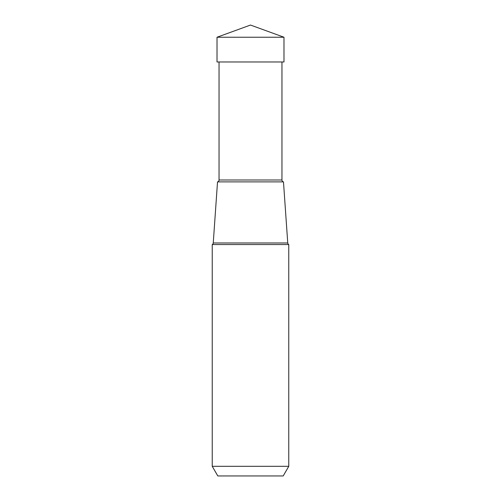 <?xml version="1.0" encoding="UTF-8"?>
<svg xmlns="http://www.w3.org/2000/svg" width="501" height="501" viewBox="0 0 501 501"><rect width="100%" height="100%" fill="white"/><g stroke="black" fill="none" stroke-linecap="round" stroke-linejoin="round"><path stroke-width="0.75" d="M250.5 25.05L283.986 37.237L217.014 37.237L217.014 61.974L217.014 37.237L250.5 25.05L217.014 37.237M217.014 61.974L283.986 61.974L283.986 37.237M217.803 475.95L283.197 475.95L217.803 475.95L212.236 466.306L212.236 244.551L288.764 244.551L288.764 466.306L283.197 475.95M288.764 466.306L212.236 466.306M288.764 244.551A1.929 1.929 0 0 1 287.749 242.985L283.478 181.882L217.522 181.882L283.478 181.882A1.929 1.929 0 0 1 281.957 179.997L281.957 61.974M212.236 244.551A1.929 1.929 0 0 0 213.251 242.985L217.522 181.882A1.929 1.929 0 0 0 219.043 179.997L219.043 61.974M287.749 242.985L213.251 242.985M281.957 179.997L219.043 179.997"/></g></svg>

